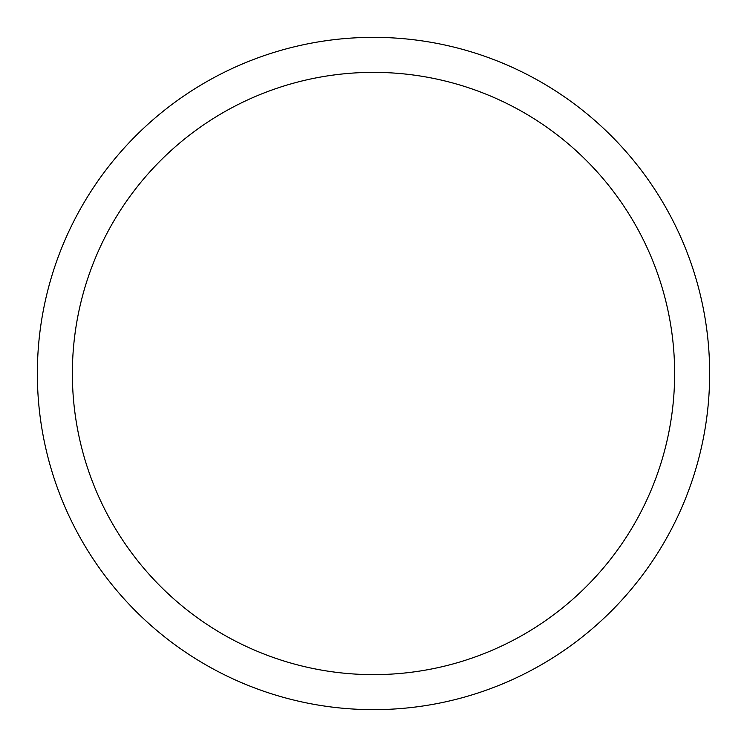 <?xml version="1.0" encoding="UTF-8"?>
<svg xmlns="http://www.w3.org/2000/svg" width="747" height="747" viewBox="0 0 747 747"><rect width="100%" height="100%" fill="white"/><g stroke="black" fill="none" stroke-linecap="round" stroke-linejoin="round"><path stroke-width="1.12" d="M373.5 37.35A336.15 336.15 0 0 1 709.65 373.5A336.15 336.15 0 0 1 373.5 709.65A336.15 336.15 0 0 1 37.35 373.5A336.15 336.15 0 0 1 373.5 37.35M373.5 72.366A301.134 301.134 0 0 1 674.634 373.5A301.134 301.134 0 0 1 373.5 674.634A301.134 301.134 0 0 1 72.366 373.5A301.134 301.134 0 0 1 373.5 72.366"/></g></svg>
